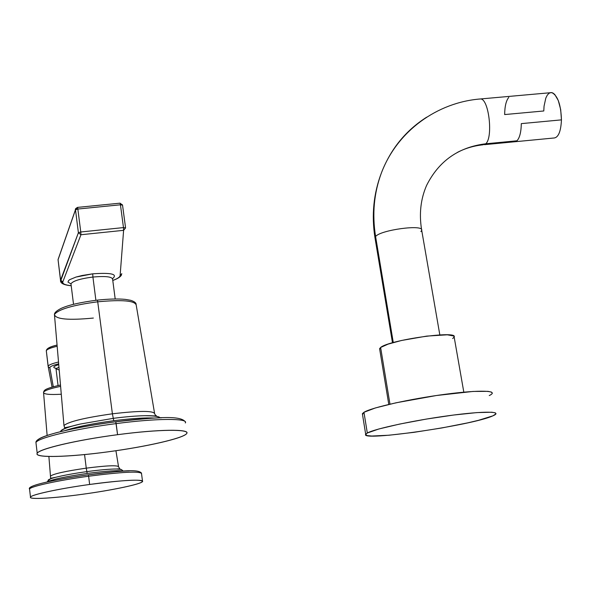 <?xml version="1.0" encoding="UTF-8"?>
<svg xmlns="http://www.w3.org/2000/svg" width="591" height="591" viewBox="0 0 591 591"><rect width="100%" height="100%" fill="white"/><g stroke="black" fill="none" stroke-linecap="round" stroke-linejoin="round"><path stroke-width="0.89" d="M107.946 451.834C70.07 456.961 36.406 458.099 37.026 453.733C37.004 449.448 75.271 440.236 117.572 434.695C159.888 429.081 191.484 428.97 186.453 433.816C182.043 438.588 145.822 446.766 107.946 451.834C146.849 446.693 184.503 438.057 186.749 433.432C190.42 428.889 158.632 429.192 117.572 434.695C76.941 439.963 38.873 448.909 37.211 453.267C33.657 458.21 68.733 457.205 107.946 451.834M185.33 421.893C180.314 414.542 151.88 417.911 115.777 421.767C133.64 419.462 148.91 418.14 161.579 417.785C148.91 418.14 133.64 419.462 115.77 421.76L117.572 434.695L116.146 423.607C157.154 418.169 188.943 418.169 185.301 422.964C188.943 418.169 157.154 418.169 116.146 423.607L115.777 421.767C92.455 424.87 72.641 428.527 56.337 432.73C42.389 436.542 35.593 439.815 35.948 442.541C37.58 437.924 75.567 428.8 116.146 423.607C75.567 428.8 37.58 437.924 35.948 442.541L37.211 453.267M37.617 441.041C35.357 436.771 73.646 427.123 115.733 421.767M97.722 301.802C122.33 299.526 135.169 300.671 136.233 305.222C135.169 300.671 122.33 299.526 97.722 301.802L112.401 413.803L97.722 301.802C72.878 305.096 58.45 309.322 54.438 314.471C58.45 309.322 72.878 305.096 97.722 301.802L97.382 300.11L97.722 301.802M136.233 305.222L154.657 413.803C153.815 410.642 139.727 410.642 112.401 413.803C84.735 417.726 68.586 421.627 63.961 425.52L64.316 426.702L63.961 425.52C68.586 421.627 84.735 417.726 112.401 413.803L113.287 418.339C125.61 416.758 136.122 415.879 144.817 415.695C151.688 415.584 156.098 415.953 158.048 416.81C156.098 415.953 151.688 415.584 144.817 415.695C154.495 415.983 158.129 415.938 155.736 415.554L154.657 413.803C153.815 410.642 139.727 410.642 112.401 413.803L113.287 418.339C125.61 416.758 136.122 415.879 144.817 415.695C154.65 415.791 159.696 416.5 159.962 417.83M66.487 427.456L67.455 427.618L66.487 427.456M113.738 420.711C131.741 418.443 145.327 417.556 154.502 418.066C145.327 417.556 131.741 418.443 113.738 420.711L113.287 418.339L113.738 420.711C92.24 423.629 76.076 426.894 65.239 430.529C76.076 426.894 92.24 423.629 113.738 420.711M60.252 431.711C61.745 429.797 65.261 427.618 80.332 424.035C68.128 426.857 61.604 429.229 60.77 431.149C61.604 429.229 68.128 426.857 80.332 424.035L113.287 418.339L80.332 424.035C68.622 427.101 63.377 428.209 64.596 427.352L63.961 425.52L54.438 314.471C55.473 319.273 68.445 320.47 93.356 318.054M71.06 284.537L70.972 283.82C72.9 280.961 80.213 278.701 92.92 277.039L95.89 300.28L92.92 277.039C105.545 275.938 112.113 276.691 112.622 279.284L115.193 298.957M58.243 261.215L60.578 280.104L62.831 281.848C62.291 283.806 65.076 285.076 71.201 285.682C65.076 285.076 62.291 283.806 62.831 281.848L80.945 234.738L123.608 230.335L120.113 275.576C119.892 277.12 117.446 278.73 112.77 280.422C117.446 278.73 119.892 277.12 120.113 275.576L123.608 230.335L125.573 227.897L123.475 227.594L120.446 204.796L77.849 209.037L80.768 231.982L123.475 227.594L120.446 204.796L122.536 205.136L125.565 227.845M112.556 278.627C117.986 274.128 111.374 272.525 92.721 273.825L76.04 277.046L69.76 279.639L68.63 280.503L67.972 282.084L70.957 283.872L67.972 282.084L68.63 280.503L69.76 279.639L76.04 277.046L82.134 275.502L92.721 273.825L92.92 277.039L92.721 273.825C111.374 272.525 117.986 274.128 112.556 278.627M60.57 281.168L78.396 232.751L75.493 209.827L58.058 259.715L60.518 280.282L62.838 282.897M120.283 275.546L121.812 273.655M122.536 205.136L120.446 204.796L77.849 209.037L75.493 209.827L77.849 209.037L80.768 231.982L78.396 232.751L75.478 209.665L77.539 207.389L77.849 209.037L77.539 207.389L120.025 203.171M120.446 204.796L120.084 203.164L120.446 204.796M120.121 203.223L122.529 205.07M120.003 203.23L122.5 204.922M77.539 207.389C75.663 208.446 74.976 209.207 75.478 209.665L58.509 258.26M75.478 209.665L58.051 259.575L60.518 280.282C60.142 283.207 63.702 285.025 71.208 285.749M73.528 304.313L70.972 283.82C72.9 280.961 80.213 278.701 92.92 277.039C105.545 275.938 112.113 276.691 112.622 279.284L112.526 279.159M80.945 234.738L62.831 281.848L60.578 280.104L78.396 232.751L80.945 234.738L78.396 232.751L80.768 231.982L80.945 234.738L80.768 231.982L123.475 227.594L123.608 230.335L80.945 234.738M123.475 227.594L125.573 227.897L123.608 230.335L123.475 227.594M89.64 484.465C120.911 480.114 145.312 478.946 142.438 481.672C140.008 484.347 113.051 490.013 84.277 494.024C55.495 498.065 30.008 499.705 30.407 497.267C30.34 494.903 58.383 488.772 89.64 484.465L88.62 476.228C122.64 471.869 140.274 471.005 141.522 473.627C140.274 471.005 122.64 471.869 88.62 476.228L89.64 484.465C59.299 488.617 31.249 494.667 30.481 497.083C28.368 499.823 54.749 498.206 84.277 494.024C113.62 489.961 141.463 484.059 142.557 481.517C141.33 479.057 123.689 480.04 89.64 484.465M31.087 487.959C27.097 485.891 55.798 479.198 88.347 474.802C105.427 472.497 119.072 471.19 129.303 470.872C119.072 471.19 105.427 472.497 88.362 474.802L88.62 476.228C58.31 480.335 30.296 486.482 29.55 489.045C30.296 486.482 58.31 480.335 88.62 476.228L88.347 474.802C52.894 479.811 26.425 485.876 29.55 489.045L30.481 497.083M60.489 385.014C43.165 389.026 44.421 390.385 43.535 392.313C44.539 390.518 50.228 388.531 60.607 386.366C50.228 388.531 44.539 390.518 43.535 392.313C43.535 394.256 49.452 394.899 61.279 394.234M84.557 454.575L86.264 468.146C65.535 471.16 53.618 473.797 50.516 476.065L50.582 476.494L50.516 476.065C53.618 473.797 65.535 471.16 86.264 468.146L84.557 454.575M123.246 471.145C121.628 469.32 119.456 468.604 116.722 468.995L121.406 469.52L116.722 468.995C109.874 469.003 99.923 469.875 86.862 471.625L87.172 473.443C65.365 476.605 52.089 479.427 47.361 481.916C52.089 479.427 65.365 476.605 87.172 473.443L86.862 471.625C73.853 473.443 63.348 475.356 55.355 477.38C50.76 478.584 48.359 479.545 48.152 480.247C48.359 479.545 50.76 478.584 55.355 477.38C63.348 475.356 73.853 473.443 86.862 471.625C99.923 469.875 109.874 469.003 116.722 468.995L119.796 468.833L118.555 466.787C117.572 465.087 106.808 465.538 86.264 468.146L86.862 471.625L86.264 468.146C106.808 465.538 117.572 465.087 118.555 466.787L115.925 450.719M87.172 473.443C106.72 470.894 118.628 470.133 122.891 471.167C118.628 470.133 106.72 470.894 87.172 473.443M59.203 370.025L56.019 368.836L58.952 367.122L56.019 368.836L58.051 385.539M53.293 386.728L49.843 367.801C49.829 366.627 52.769 365.297 58.672 363.82C52.769 365.297 49.829 366.627 49.843 367.801L53.293 386.728M58.738 364.632C53.382 366.302 52.37 367.513 55.717 368.259C52.37 367.513 53.382 366.302 58.738 364.632M46.29 351.061L46.305 350.781C46.844 349.37 50.464 347.863 57.164 346.267C50.464 347.863 46.844 349.37 46.305 350.781L48.144 366.45M51.897 386.292L52.038 387.024L51.897 386.292M58.516 362.024C52.134 363.546 48.684 364.965 48.167 366.257L48.255 366.9L49.843 367.801L48.255 366.9L48.167 366.257C48.684 364.965 52.134 363.546 58.516 362.024M47.627 349.407C47.62 348.092 50.767 346.644 57.061 345.078C50.124 346.614 46.541 348.52 46.305 350.781L48.255 366.9L52.06 387.075M388.789 404.436L379.599 348.675L380.619 347.478L389.971 404.155L380.619 347.478L379.71 349.362M452.669 338.517L454.117 337.114L453.696 335.991L447.328 334.809L426.746 336.102L401.599 340.468L388.139 344.117L380.619 347.478C388.708 340.069 458.313 330.184 454.154 336.996L463.817 392.165M367.307 433.011L365.593 434.562L367.151 435.582L371.798 436.032L389.092 435.212L413.907 432.346L441.713 427.98L467.629 422.883L478.392 420.341L492.864 415.85C503.975 411.188 484.177 410.848 448.894 415.658C413.744 420.4 374.783 428.778 367.307 433.011L365.689 434.274C359.69 441.773 472.793 425.298 492.864 415.85L495.952 413.877L495.236 412.806L491.734 412.215L476.871 412.599L453.637 415.03L426.17 419.108L399.597 424.079L378.801 429L367.307 433.011L363.96 412.289L367.307 433.011M549.977 92.765L551.765 92.602C557.69 95.461 560.918 104.548 561.45 119.87L521.306 123.622C521.136 132.14 519.688 137.866 516.962 140.798L485.736 143.79L482.899 144.817L485.736 143.79L516.962 140.798C519.688 137.866 521.136 132.14 521.306 123.622L561.45 119.87C560.874 131.896 558.222 137.954 553.486 138.043L484.502 144.662M561.45 119.87L560.689 109.594L558.281 100.492L554.735 94.42L552.762 92.927L550.79 92.573L548.913 93.356L547.229 95.232L545.811 98.099L544.052 106.173L543.786 110.975L504.655 114.565C504.766 106.269 506.147 100.544 508.785 97.389M485.736 143.79C493.234 137.644 488.993 99.436 480.756 98.933C488.993 99.436 493.234 137.644 485.736 143.79C458.527 147.144 438.81 161.033 426.569 185.471C438.81 161.033 458.527 147.144 485.736 143.79M479.153 99.074L480.756 98.933C437.281 102.221 397.381 130.995 381.49 172.69C373.977 192.873 372.012 214.141 375.588 236.489L374.953 237.612L375.588 236.489C372.012 214.141 373.977 192.873 381.49 172.69C390.717 148.991 405.773 130.493 426.643 117.195M420.895 231.591L421.701 230.291C423.887 224.115 380.604 229.906 375.588 236.489L393.281 342.551L375.588 236.489C380.604 229.906 423.887 224.115 421.701 230.291L439.83 334.912M365.689 434.274L362.372 413.7L363.96 412.289L362.505 414.557M489.245 395.549C500.245 390.459 480.402 389.602 445.2 394.286C410.132 398.895 371.347 407.598 363.96 412.289L375.366 407.953L396.059 402.789L436.453 395.512L473.14 391.434L488.011 391.353L491.535 392.114L492.281 393.355M136.144 304.247C135.96 302.703 134.113 301.38 130.589 300.287L125.285 299.378C118.156 298.684 108.855 298.928 97.382 300.11C80.162 302.333 67.958 305.163 60.755 308.583C56.492 310.829 54.387 312.787 54.438 314.471M121.569 274.667C120.852 276.691 117.919 278.627 112.778 280.474M141.522 473.627L142.49 480.993M141.522 473.155C137.769 468.235 116.028 471.736 88.369 474.802M43.535 392.313L47.125 435.434M48.883 456.474L50.649 478.274L55.355 477.38C51.845 477.772 49.083 479.308 47.073 481.983M56.019 368.836L55.672 368.2L56.455 368.296M551.765 92.602L480.756 98.933M482.899 144.817C473.79 145.792 465.316 148.304 457.464 152.352M381.49 172.69C373.593 193.383 371.414 215.021 374.953 237.612L392.49 342.78M426.569 185.471C420.696 199.019 419.034 213.743 421.59 229.64"/></g></svg>
